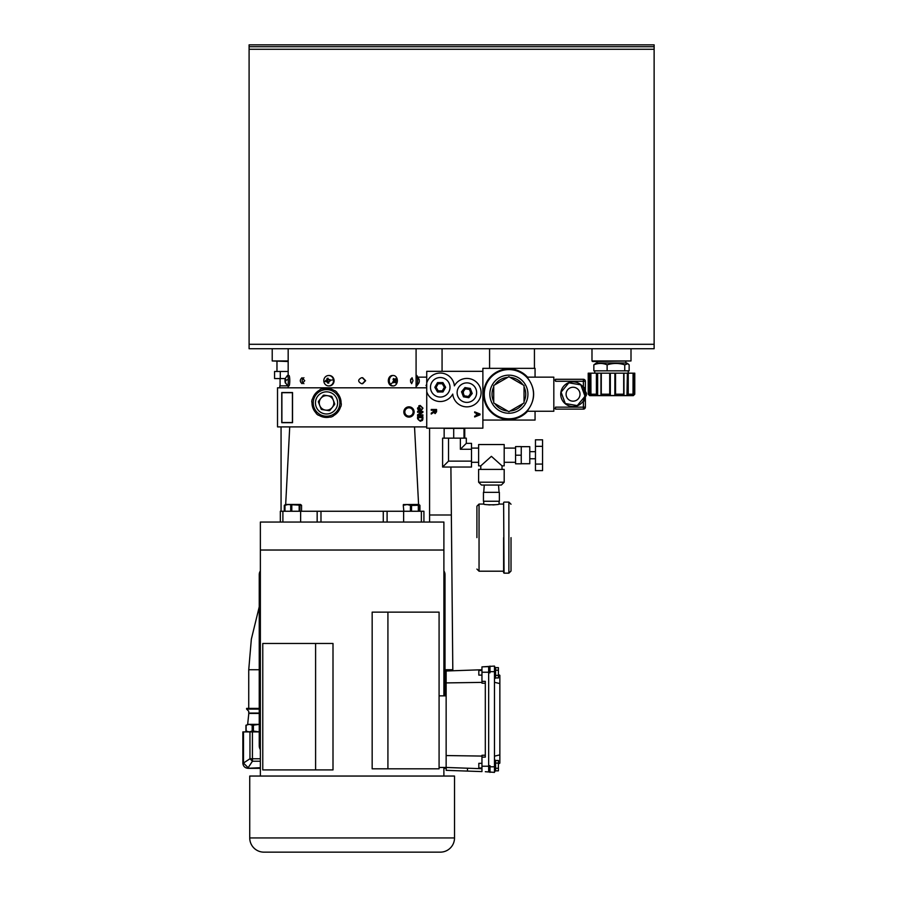 <?xml version="1.0" encoding="UTF-8"?>
<svg xmlns="http://www.w3.org/2000/svg" width="897" height="897" viewBox="0 0 897 897"><rect width="100%" height="100%" fill="white"/><g stroke="black" fill="none" stroke-linecap="round" stroke-linejoin="round"><path stroke-width="1.35" d="M260.365 749.578A6.716 6.716 0 0 1 259.244 745.867L259.244 574.652A6.716 6.716 0 0 1 260.365 570.941M443.892 570.941A6.716 6.716 0 0 1 445.013 574.652L445.013 695.848M498.407 674.488L499.853 675.329L499.853 763.123L498.407 763.964M499.853 683.581L494.482 682.303M494.482 756.16L499.853 754.87M490.009 666.079L490.009 672.795L488.663 672.795L488.663 666.639L481.958 666.875L494.482 666.079L494.482 772.384L485.311 771.712M494.482 766.789L490.009 766.789L490.009 765.668L488.663 765.668L488.663 672.795M490.009 766.789L490.009 772.384M488.663 765.668L488.663 771.824M481.958 763.336L478.819 763.336L478.819 768L481.958 768M494.482 771.611L495.604 770.96L495.604 760.376L494.482 759.725M495.604 763.089L498.407 763.089L498.407 768.258L495.604 768.258M498.407 768.258L498.407 770.837L495.604 770.837M498.407 763.089L498.407 760.499L495.604 760.499M495.604 667.491L494.482 666.852L495.604 667.491L495.604 678.087L494.482 678.726M481.958 670.463L478.819 670.463L478.819 675.116L481.958 675.116M495.604 670.205L498.407 670.205L498.407 675.374L495.604 675.374M498.407 675.374L498.407 677.953L495.604 677.953M498.407 670.205L498.407 667.626L495.604 667.626M274.572 371.47L288.172 371.47L280.279 371.47L280.279 378.568L274.572 378.568L274.572 371.47L280.279 371.47L280.279 378.568L274.572 378.568L274.572 371.47M285.268 378.568L280.279 378.568L285.268 378.568M280.077 385.856L280.077 378.568M279.808 387.807L279.808 385.856L287.354 385.856A5.214 0.819 90 0 0 287.477 385.912L288.957 385.912A5.214 0.819 90 0 0 289.776 380.709A5.214 0.819 90 0 0 288.957 375.495L287.477 375.495A5.214 0.819 90 0 1 288.273 379.644A5.214 0.819 90 0 1 288.285 380.709A5.214 0.819 90 0 1 287.477 385.912M259.244 724.339L249.142 724.339L252.169 725.168L252.169 731.066L249.142 731.896L246.126 731.066L246.126 725.168L249.142 724.339L247.662 724.339L248.805 713.429L259.244 713.429M243.479 731.896L242.874 731.896L242.874 763.044L243.479 763.044L243.479 731.896L249.96 731.896L249.96 758.761L243.479 763.044L248.155 767.709L252.438 761.228L249.96 758.761L252.427 758.761L252.427 731.896L249.96 731.896M259.244 731.896L252.427 731.896M260.365 767.709L247.594 768.292C244.87 767.821 243.3 766.262 242.896 763.605L242.896 763.605A4.552 0.706 -5.2 0 0 243.681 763.919M260.365 761.228L252.438 761.228L252.438 758.772L260.365 758.772M247.594 768.292A4.552 0.706 -84.8 0 1 247.269 767.507M259.401 731.896L253.403 731.066L253.403 725.168L259.424 724.339M252.169 731.066L253.403 731.066M249.142 724.339L245.935 725.269L245.935 730.965L247.55 731.896M252.169 725.168L253.403 725.168M259.244 708.395L246.608 708.395L246.608 709.101L259.244 709.101M446.246 768.325L443.892 768.325M246.608 709.101L248.738 711.231L248.738 713.048L259.244 713.048M452.817 670.765L450.899 467.045M450.899 515.001L429.585 515.001L429.585 428.172M333.46 379.79A5.214 4.866 90 0 1 328.672 385.912A5.214 4.866 90 0 1 323.806 380.709A5.214 4.866 90 0 1 333.46 379.79L330.152 380.283A6.223 2.198 -100.8 0 1 330.074 379.723L328.145 379.341A6.649 2.343 -100.8 0 1 328.078 378.22L327.024 378.422A6.649 2.343 79.2 0 0 327.091 379.543L325.633 380.563A6.223 2.198 79.2 0 0 325.712 381.124A6.223 2.198 79.2 0 0 325.813 381.685L327.517 382.066A6.649 2.343 79.2 0 0 327.82 383.187L328.863 382.985A6.649 2.343 -100.8 0 1 328.56 381.864L330.253 380.844A6.223 2.198 -100.8 0 1 330.152 380.283M326.743 381.483L328.392 382.066A0.706 0.662 -90 0 0 327.618 381.483L326.957 381.483M328.941 375.507A5.214 4.866 90 0 1 334.076 380.709A5.214 4.866 90 0 1 328.941 385.901M326.542 381.528L326.385 380.563L327.427 380.373A0.706 0.662 -90 0 0 327.966 379.543L328.078 378.366M329.547 379.924A0.706 0.662 -90 0 0 329.782 379.924L328.145 379.341M326.385 380.563L325.633 380.563M328.549 383.041L328.392 382.066M327.786 378.422L327.024 378.422M333.325 400.275A7.277 7.277 0 0 1 332.215 407.462L329.804 410.456A8.23 8.23 0 0 1 329.221 410.68L321.631 409.503A8.23 8.23 0 0 1 321.148 409.11L318.379 401.946A8.23 8.23 0 0 1 318.469 401.329L323.29 395.353A8.23 8.23 0 0 1 323.873 395.129L331.464 396.306A8.23 8.23 0 0 1 331.946 396.698L334.716 403.863A8.23 8.23 0 0 1 334.626 404.469L332.215 407.462A7.277 7.277 0 0 1 319.758 405.534A7.277 7.277 0 0 1 327.663 395.712A7.277 7.277 0 0 1 333.325 400.275M418.305 377.155L426.737 377.155M442.064 371.324L442.064 348.731M627.878 363.7L626.667 362.993L596.326 362.993L593.848 364.844C598.254 362.982 602.683 362.982 607.123 364.844C612.976 362.982 618.852 362.982 624.761 364.844L627.878 363.7L629.145 364.844L629.145 370.842L628.225 370.842L628.225 373.174L627.384 373.174L626.958 395.51L627.384 373.174M607.123 364.844L607.123 370.842L624.761 370.842L624.761 364.844M624.761 370.842L628.225 370.842M589.621 373.174L588.219 373.174L588.219 394.209L589.632 395.622L591.28 395.622L589.621 394.209L589.621 373.174L590.26 373.174L590.26 394.209L592.67 395.622L633.349 395.622L634.773 394.209L633.181 395.51L633.181 373.174L633.831 373.174L633.831 394.837M632.643 394.837L631.981 395.51L633.181 395.51M628.236 394.209L633.013 394.209L633.058 373.174L628.236 373.174L628.236 394.209L627.384 394.837M623.841 394.837L623.415 395.51L626.958 395.51M615.533 373.174L615.533 394.209L623.695 394.209L623.695 373.174L614.871 373.174L614.837 395.51L614.871 373.174M615.533 394.209L614.871 394.837M610.319 394.837L609.713 394.209L610.296 395.51L614.837 395.51M601.282 373.174L601.282 394.209L609.713 394.209L609.713 373.174L600.968 373.174L601.057 394.288M601.057 394.837L601.427 395.51L597.626 395.51L596.415 394.209L596.415 373.174L590.876 373.174L590.944 394.209L596.415 394.209M607.123 370.842L593.848 370.842L593.848 364.844M597.256 394.837L597.256 373.174L600.968 373.174L600.968 394.523M610.319 394.781L610.33 373.174L609.713 373.174M610.33 394.815L610.33 373.174L614.837 373.174M623.841 394.243L623.695 373.174M623.964 394.467L623.964 373.174L626.958 373.174M633.058 394.243L633.181 373.174M634.773 394.209L634.773 373.174L633.831 373.174M590.26 373.174L590.876 373.174L590.876 394.265M597.256 373.174L596.415 373.174M597.626 373.174L597.626 395.51M588.219 394.209L589.621 394.209M590.047 395.622L589.161 394.4M591.28 395.622L592.67 395.622M592.547 361.513L631.006 360.953L591.986 360.953L592.547 361.513M412.037 377.715L413.012 380.709L411.622 383.692L410.467 380.709L412.037 377.715M361.569 383.692L362.691 383.692L365.628 380.709L362.691 377.715L361.569 377.715C357.746 379.711 357.746 381.696 361.569 383.692M362.321 383.692L365.258 380.709L362.321 377.715M410.658 382.324L410.658 379.083M304.745 380.709L302.076 383.692C299.733 381.696 299.733 379.711 302.076 377.715L304.745 380.709M303.904 377.715C301.571 379.711 301.571 381.696 303.904 383.692M249.097 344.291L249.097 44.85L654.126 44.85L654.126 348.731L249.097 348.731L249.097 344.291L654.126 344.291M654.126 46.722L249.097 46.722M416.085 385.912L416.78 385.912A5.214 0.819 -90 0 0 416.881 385.867A5.214 0.819 -90 0 0 417.598 380.709A5.214 0.819 -90 0 0 417.52 378.534A5.214 0.819 -90 0 0 416.881 375.54A5.214 0.819 -90 0 0 416.78 375.495L416.085 375.495M419.022 382.66L419.022 382.66A6.649 5.965 -161.2 0 0 419.269 381.629L419.325 381.057M419.303 381.337L419.325 380.687L419.303 381.337M419.325 380.687L419.157 380.216A6.223 5.584 -161.2 0 0 419.146 379.7A6.671 2.758 175.9 0 0 417.52 378.534M416.085 382.044A5.214 0.819 -90 0 0 416.107 380.709A5.214 0.819 -90 0 0 416.085 379.364M534.433 368.342L534.433 348.731M489.583 368.342L489.583 348.731M315.464 402.899A11.078 11.078 0 0 0 326.542 413.977A11.078 11.078 0 0 0 337.631 402.899A11.078 11.078 0 0 0 326.542 391.821A11.078 11.078 0 0 0 315.464 402.899M313.232 402.899A13.32 13.32 0 0 0 326.542 416.219A13.32 13.32 0 0 0 339.862 402.899A13.32 13.32 0 0 0 326.542 389.59A13.32 13.32 0 0 0 313.232 402.899M312.145 402.899L316.293 413.618A14.823 14.823 0 0 0 318.267 415.21L330.69 417.139A14.823 14.823 0 0 0 333.067 416.219L340.95 406.431A14.823 14.823 0 0 0 341.342 403.919L336.801 392.191A14.823 14.823 0 0 0 334.828 390.599L322.393 388.67A14.823 14.823 0 0 0 320.027 389.59L312.145 399.378A14.823 14.823 0 0 0 311.752 401.89L312.145 402.899M285.123 381.752L285.1 382.077A6.649 6.436 37 0 0 285.47 383.187L285.638 382.952A6.649 6.436 -143 0 1 285.28 381.842L285.863 380.765A6.223 6.021 -143 0 1 285.829 379.655L285.201 379.341A6.649 6.436 -143 0 1 285.493 378.22L285.313 378.456A6.649 6.436 37 0 0 285.022 379.566L285.089 380.642A6.223 6.021 37 0 0 285.1 381.505M285.313 378.444L287.376 375.54A5.214 0.819 90 0 1 287.477 375.495M284.999 379.711L284.932 380.406L285.829 380.406M285.28 379.902L285.201 379.341M285.851 380.642L285.089 380.642M396.396 377.301A5.214 4.048 -90 0 1 397.326 379.969A5.214 4.048 -90 0 1 397.371 380.709A5.214 4.048 -90 0 1 397.326 381.438A5.214 4.048 -90 0 1 393.323 385.912A5.214 4.048 -90 0 1 390.251 384.107A5.214 4.048 -90 0 1 389.276 380.709A5.214 4.048 -90 0 1 393.323 375.495A5.214 4.048 -90 0 1 396.396 377.301A6.671 2.736 146.2 0 1 396.037 379.128A6.223 2.971 -137.9 0 0 395.734 378.702L394.489 379.364A6.649 3.173 -137.9 0 0 393.705 378.5L393.032 379.24A6.649 3.173 42.1 0 1 393.817 380.104L392.886 381.853A6.223 2.971 42.1 0 1 393.189 382.279A6.223 2.971 42.1 0 1 393.458 382.716L395.117 382.044A6.649 3.173 42.1 0 1 395.487 382.907L396.16 382.167A6.649 3.173 -137.9 0 0 395.79 381.303L396.306 379.554A6.223 2.971 -137.9 0 0 396.037 379.128M392.976 381.965L395.117 382.044M393.323 385.912L392.37 385.912A5.214 4.048 -90 0 1 388.323 380.709A5.214 4.048 -90 0 1 392.37 375.495L393.323 375.495M395.263 379.442L393.155 379.364M393.391 379.61L394.949 379.61L394.579 381.797M393.525 381.965L392.908 381.875M396.16 382.167L395.173 382.167M396.306 379.554L395.14 379.554M288.172 360.953L272.217 360.953L288.172 361.513M423.922 522.054L423.922 511.256L280.335 511.256L280.335 522.054M300.63 511.256L300.63 522.054L282.891 522.054L282.891 511.256M403.448 505.258L407.115 504.551L410.994 505.493L418.529 505.258M414.526 426.894L418.585 504.45L403.358 504.551M403.269 505.258L403.807 511.256M418.316 505.258L418.316 511.256L418.888 511.256L418.888 505.258L419.067 511.256L419.067 505.269M301.538 505.258L300.484 504.45L285.695 504.45L284.618 505.392L287.847 504.551L301.538 505.258L301.538 511.256L301.56 505.392M284.618 511.256L284.618 505.392M419.034 504.809L419.852 505.258L418.977 504.551M419.695 511.256L419.852 505.258M289.731 426.894L285.672 504.45L284.383 505.258M586.167 392.594L585.371 396.967L585.864 392.045M573.048 401.172A6.963 6.963 0 0 1 566.085 394.209A6.963 6.963 0 0 1 573.048 387.246A6.963 6.963 0 0 1 580.011 394.209A6.963 6.963 0 0 1 573.048 401.172M573.048 381.887A12.323 12.323 0 0 1 585.371 394.209A12.323 12.323 0 0 1 573.048 406.532A12.323 12.323 0 0 1 560.726 394.209A12.323 12.323 0 0 1 573.048 381.887M553.819 408.415L555.523 408.415L555.523 407.137L585.371 407.137L585.371 400.914L583.386 400.914L585.371 394.209L583.386 387.493L585.371 387.493L585.371 390.251M508.891 369.586A24.623 24.623 0 0 1 533.502 394.209A24.623 24.623 0 0 1 508.891 418.821A24.623 24.623 0 0 1 484.268 394.209A24.623 24.623 0 0 1 508.891 369.586M527.571 377.155A25.295 25.295 0 0 0 483.584 394.209A25.295 25.295 0 0 0 527.571 411.263M527.021 411.263C535.845 399.894 535.845 388.524 527.021 377.155L553.819 377.155L553.819 411.263L527.021 411.263M508.891 375.159A19.039 19.039 0 0 1 527.929 394.209A19.039 19.039 0 0 1 508.891 413.248A19.039 19.039 0 0 1 489.84 394.209A19.039 19.039 0 0 1 508.891 375.159M510.079 377.39A16.852 16.852 0 0 1 522.85 384.768M524.039 386.831A16.852 16.852 0 0 1 524.039 401.576M522.85 403.65A16.852 16.852 0 0 1 510.079 411.017M426.737 382.862L426.737 391.731A14.206 14.206 0 0 0 452.738 394.075A14.206 14.206 0 0 0 472.741 405.59A14.206 14.206 0 0 0 477.282 382.963A14.206 14.206 0 0 0 454.387 385.867A14.206 14.206 0 0 0 426.737 382.862L426.737 371.324L482.878 371.324L482.878 368.342L535.061 368.342L535.061 377.155M535.061 411.263L535.061 420.065L482.878 420.065M491.421 420.065L492.442 420.065M495.637 420.065L496.658 420.065M555.523 379.992L555.523 381.27L583.386 381.27L583.386 379.285L555.523 379.285L555.523 379.992L553.819 379.992M524.039 402.955L508.891 411.712L493.731 402.955L493.731 385.452L508.891 376.706L524.039 385.452L524.039 402.955M507.691 411.017A16.852 16.852 0 0 1 494.92 403.65M493.731 401.576A16.852 16.852 0 0 1 493.731 386.831M494.92 384.768A16.852 16.852 0 0 1 507.691 377.39M555.523 408.415L555.523 409.133L583.386 409.133L583.386 400.914M585.371 400.914L585.371 381.27A1.985 1.985 0 0 0 583.386 379.285A1.985 1.985 0 0 1 585.371 381.27L583.386 381.27L583.386 387.493M585.371 407.137A1.985 1.985 0 0 1 583.386 409.133A1.985 1.985 0 0 0 585.371 407.137M577.253 405.601L585.023 396.261L580.819 384.869L568.844 382.817L561.085 392.146L565.289 403.538L577.253 405.601M586.111 395.925L586.358 395.297M586.503 394.198L586.358 393.11M450.002 387.302A9.755 9.755 0 0 1 440.236 397.057A9.755 9.755 0 0 1 430.482 387.302A9.755 9.755 0 0 1 440.236 377.536A9.755 9.755 0 0 1 450.002 387.302M476.632 392.639A9.755 9.755 0 0 1 466.877 402.394A9.755 9.755 0 0 1 457.122 392.639A9.755 9.755 0 0 1 466.877 382.884A9.755 9.755 0 0 1 476.632 392.639M463.558 393.918A3.554 3.554 0 0 1 464.119 390.408M470.196 391.372A3.554 3.554 0 0 1 469.636 394.882M476.935 415.333L476.935 413.506L479.402 414.414L476.935 415.333M434.238 411.678L434.238 410.254L435.942 410.254L435.101 412.855L434.249 412.015M478.348 414.818L479.402 414.414L478.415 414.055M433.688 412.194L435.123 413.607L436.559 411.813L436.559 409.492L431.222 409.492L431.222 410.254L433.621 410.254L433.587 411.398L431.222 413.181L431.222 414.044L433.419 412.609M435.258 371.324L434.013 371.324M474.681 412.676L476.318 413.282L476.318 415.558L474.681 416.163L474.681 416.97L480.018 414.84L480.018 413.999L474.681 411.869L474.681 412.676M482.878 371.324L482.878 428.172L426.737 428.172L426.737 391.731M426.737 384.308L426.03 385.531L426.737 386.764M470.286 388.435L472.226 393.491L468.817 397.696L463.469 396.844L461.529 391.787L464.938 387.582L470.286 388.435L469.456 389.455L470.925 393.29L468.346 396.474L468.817 397.696M472.226 393.491L470.925 393.29M464.938 387.582L465.408 388.816L469.456 389.455M461.529 391.787L462.818 392L465.408 388.816M463.469 396.844L464.287 395.824L462.818 392M468.346 396.474L464.287 395.824M442.939 382.604L445.652 387.291L442.961 391.978L437.545 391.989L434.821 387.302L437.523 382.615L442.939 382.604L442.288 383.737L444.34 387.291L442.299 390.845L442.961 391.978M445.652 387.291L444.34 387.291M437.523 382.615L438.185 383.748L442.288 383.737M434.821 387.302L436.144 387.302L438.185 383.748M437.545 391.989L438.196 390.857L436.144 387.302M442.299 390.845L438.196 390.857M476.912 537.628L476.912 506.188L476.912 537.628M503.621 537.628L503.621 572.735L503.621 537.628M511.021 537.628L511.021 571.03L511.021 537.628M471.508 462.303L478.617 462.303M471.508 448.096L478.617 448.096M535.464 464.063L535.464 470.6L542.562 470.6L542.562 464.063L535.464 464.063L535.464 439.81L542.562 439.81L535.464 439.81M529.779 458.759L535.464 458.759M529.779 451.651L535.464 451.651M521.247 463.727L529.779 463.727L529.779 446.672L521.247 446.672M478.617 482.205L481.454 485.042L501.356 485.042L504.192 482.205L504.192 469.411L478.617 469.411L478.617 482.205L504.192 482.205M504.192 462.303L515.562 462.303M504.192 448.096L515.562 448.096M491.399 456.338L502.028 465.857L504.192 465.857L504.192 444.542L478.617 444.542L478.617 465.857L480.781 465.857L491.399 456.338M443.084 428.172L444.15 428.374L444.15 438.151L460.374 438.151L460.374 449.274L466.305 443.353L466.305 438.151L464.007 438.151L464.007 428.374L465.823 428.172M444.15 428.374L453.703 428.374L453.703 438.151M453.703 428.374L464.018 428.374M503.621 504.058L499.08 504.058C499.551 505.022 483.259 505.022 483.73 504.058L483.73 501.255M499.08 504.058L499.08 501.255M484.279 485.042L483.73 492.352M498.519 485.042L499.08 492.352M499.36 492.352L483.449 492.352L483.449 501.255L499.36 501.255L499.36 492.352M488.181 504.787L489.908 504.91M492.902 504.91L494.068 504.843M494.628 504.787L495.671 504.675M444.15 438.151L442.602 438.151L442.602 467.045L471.508 467.045L471.508 443.353L466.305 443.353M442.602 467.045L448.534 461.125L471.508 461.125M448.534 461.125L448.534 438.151M464.758 438.151L464.758 428.374M464.007 438.151L460.374 438.151M471.508 449.274L460.374 449.274M521.247 455.205L521.247 446.583L515.562 446.583L515.562 463.816L521.247 463.816L521.247 455.205L515.562 455.205M535.464 446.336L542.562 446.336L542.562 439.81M542.562 446.336L542.562 464.063M260.365 776.051L260.365 550.029L443.892 550.029L443.892 522.054L260.365 522.054L260.365 550.029L443.892 550.029L443.892 695.848M315.598 769.918L262.776 769.918L262.776 643.474L333 643.474L333 769.918L315.598 769.918L315.598 643.474M387.919 612.135L439.082 612.135L439.082 768.807L372.165 768.807L372.165 612.135L387.919 612.135L387.919 768.807M440.304 852.15L263.942 852.15A14.206 14.206 0 0 1 249.736 837.944L249.736 776.051L454.521 776.051L454.521 837.944A14.206 14.206 0 0 1 440.304 852.15M263.942 852.15L319.758 852.15M443.892 767.462L443.892 776.051M481.958 666.875L485.311 666.751L481.958 666.875L481.958 681.35L485.311 681.35L485.311 757.113L481.958 757.113L481.958 771.588L446.168 770.344L446.269 767.473M439.082 695.848L446.145 695.848M481.958 669.745L446.145 671.001L446.145 767.462L439.082 767.462M481.958 768.718L446.145 767.462M481.958 755.644L481.958 757.113M481.958 682.819L481.958 681.35M481.958 756.07L446.145 755.554M481.958 682.393L446.145 682.909M408.976 407.821A4.149 4.149 0 0 0 404.827 411.97A4.149 4.149 0 0 0 408.976 416.118A4.149 4.149 0 0 0 413.125 411.97A4.149 4.149 0 0 0 408.976 407.821M403.818 411.97A5.147 5.147 0 0 1 408.976 406.823A5.147 5.147 0 0 1 414.122 411.97A5.147 5.147 0 0 1 408.976 417.116A5.147 5.147 0 0 1 403.818 411.97M330.006 417.027A14.543 14.543 0 0 1 318.951 415.311M316.047 412.968A14.543 14.543 0 0 1 311.999 402.529M312.582 398.84A14.543 14.543 0 0 1 319.601 390.128M323.077 388.771A14.543 14.543 0 0 1 334.144 390.498M426.737 426.894L277.521 426.894L277.521 387.807L426.737 387.807M422.823 419.628L420.256 421.242L417.553 418.764L417.553 416.858L422.891 416.858L422.891 418.686M337.048 392.841A14.543 14.543 0 0 1 341.084 403.269M340.512 406.969A14.543 14.543 0 0 1 333.493 415.681M420.222 406.24L418.103 408.146L418.664 409.66L419.673 409.66L419.673 408.225L420.289 408.225L420.289 410.411L418.316 410.411L417.486 408.202L420.2 405.478L422.969 408.146L421.388 410.321L422.352 408.135L421.287 406.431L420.222 406.24L418.103 408.146M417.553 415.625L417.553 414.829L421.534 412.261L417.553 412.261L417.553 411.51L422.891 411.51L422.891 412.306L418.91 414.863L422.891 414.863L422.891 415.625L417.553 415.625M281.748 392.538L292.545 392.538L292.545 422.678L281.748 422.678L281.748 392.538M422.431 420.401L420.256 421.242M418.787 405.814L420.2 405.478M422.274 418.686L422.173 419.572L420.267 420.48L418.551 419.975L418.17 417.61L422.274 417.61L421.926 419.942M418.551 419.975L418.17 418.708M292.411 422.532L281.893 422.532L281.893 392.684L292.411 392.684L292.411 422.532M490.009 671.674L494.482 671.674M443.892 767.709L446.258 767.709M259.244 606.821L251.339 639.213L248.738 669.734L259.244 669.734M445.013 669.734L452.817 669.734M325.712 381.124L323.884 381.617M327.966 379.543L327.091 379.543M327.427 380.373L326.553 380.373M588.869 394.209L588.869 373.174M634.549 373.174L634.549 394.209M654.126 49.279L249.097 49.279M288.273 379.644A6.671 1.346 178.1 0 0 285.818 380.216M284.977 381.517L287.376 385.867M393.189 382.279A6.671 2.736 146.2 0 1 390.251 384.107M395.79 381.303L394.254 381.303M395.846 380.306L394.31 380.306M387.1 511.256L387.1 522.054M320.98 511.256L320.98 522.054M317.157 511.256L317.157 522.054M383.277 511.256L383.277 522.054M403.628 511.256L403.628 522.054M410.411 505.258L410.411 511.256M411.532 511.256L411.532 505.258M290.718 505.258L290.718 511.256M284.988 511.256L284.988 505.258M299.161 505.258L299.161 511.256M291.805 511.256L291.805 505.258M299.912 511.256L299.912 505.258M419.852 511.256L419.852 505.437M284.484 511.256L284.484 505.258M503.621 571.198L479.043 571.198L479.043 504.058L476.912 506.188M511.021 504.237L508.879 502.096L508.879 573.161L504.058 573.161L503.621 502.533M249.736 837.944L454.521 837.944M488.663 766.229L481.958 766.229M488.663 672.234L481.958 672.234M467.415 771.084L467.516 768.213M276.971 371.47L276.971 361.513L276.971 371.47M242.896 763.605L242.874 763.044M248.155 768.325L260.365 768.325M248.738 669.734L248.738 708.395M281.064 426.894L281.064 511.256M429.596 522.054L429.585 515.001M326.856 381.472L327.73 381.472M328.784 379.936L329.67 379.936M625.814 361.513L625.814 362.993M597.167 361.513L597.167 362.993M594.767 370.842L594.767 373.174M631.006 348.731L631.006 360.953M591.986 348.731L591.986 360.953M416.085 348.731L416.085 387.807M288.172 348.731L288.172 375.495M288.172 385.912L288.172 387.807M416.881 385.867L418.955 382.907M416.881 375.54L419.247 379.61M284.943 380.238L285.235 378.702M397.326 379.969L397.326 381.438M394.736 381.797L393.166 381.797M272.217 348.731L272.217 360.953M421.366 511.256L421.366 522.054M419.942 511.256L419.942 505.471M284.282 511.256L284.282 505.482M502.028 469.411L502.028 465.857M508.879 573.161L511.021 571.03M508.879 502.096L504.058 502.096M483.73 504.058L479.043 504.058M479.043 571.198L476.912 569.068M480.781 469.411L480.781 465.857M481.958 755.296L485.311 755.184M481.958 683.155L485.311 683.279"/></g></svg>
